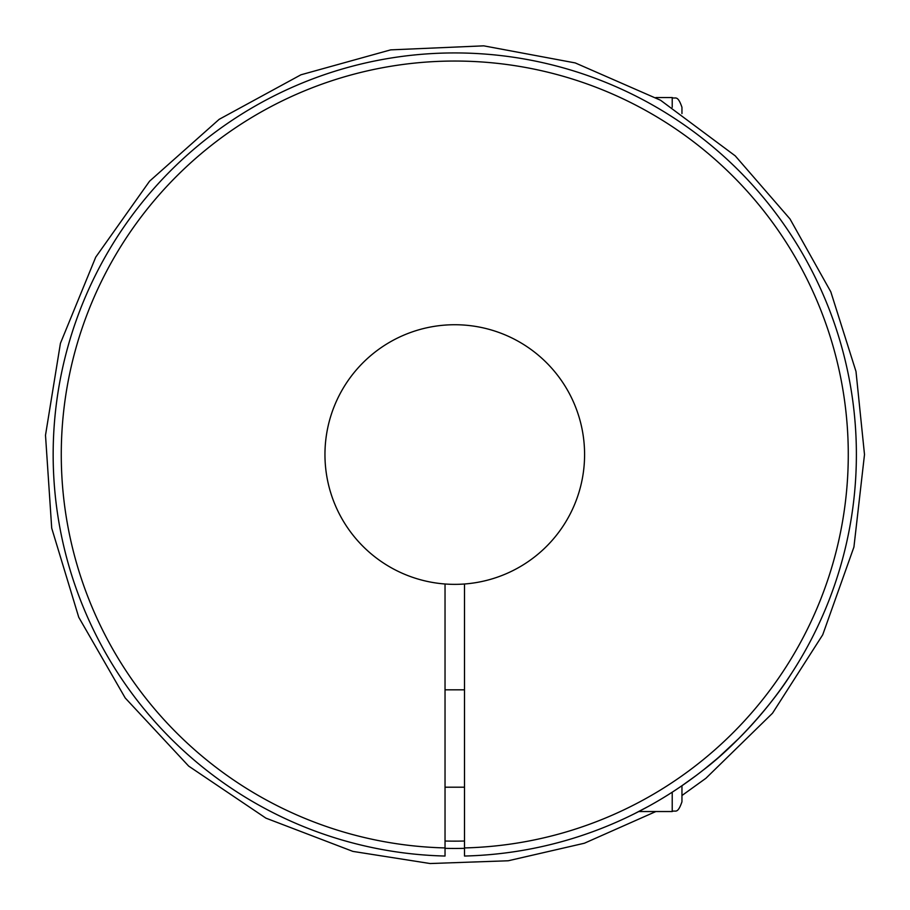 <?xml version="1.0" encoding="UTF-8"?>
<svg xmlns="http://www.w3.org/2000/svg" width="910" height="910" viewBox="0 0 910 910"><rect width="100%" height="100%" fill="white"/><g stroke="black" fill="none" stroke-linecap="round" stroke-linejoin="round"><path stroke-width="1.36" d="M445.036 847.927L445.036 583.992A129.811 129.811 0 0 0 464.51 583.992L464.51 848.336A393.905 393.905 0 0 1 445.036 848.336L445.036 856.037A401.617 401.617 0 0 1 108.597 250.932A401.617 401.617 0 0 1 800.948 250.932A401.617 401.617 0 0 1 464.51 856.037L464.51 847.927A393.495 393.495 0 0 0 793.918 254.993A393.495 393.495 0 0 0 115.627 254.993A393.495 393.495 0 0 0 445.036 847.927M464.51 841.022A386.602 386.602 0 0 1 445.036 841.022M134.703 697.14L138.058 701.496M146.817 712.337L143.132 707.866M197.55 762.978L201.975 766.618L197.55 762.978M464.51 583.992A129.811 129.811 0 0 0 565.531 386.841A129.811 129.811 0 0 0 344.014 386.841A129.811 129.811 0 0 0 445.036 583.992M672.217 107.278L672.217 97.552C675.174 99.429 677.404 94.06 681.954 107.289L681.954 113.568M766.027 708.344L770.065 703.316M793.782 669.874L794.305 669.043M794.748 668.338L795.476 667.189M795.886 666.518L796.341 665.79M796.819 665.005L797.206 664.391M798.991 661.433L797.069 664.618M796.91 664.869L795.249 667.553M791.745 673.047L791.052 674.117M790.54 674.89C773.898 701.508 738.135 743.618 703.692 769.723M649.058 806.044L634.134 813.881M634.259 813.813L638.763 811.538L672.217 811.538C675.174 809.661 677.404 815.03 681.954 801.801L681.954 785.728L696.252 775.445M703.965 769.507L716.648 759.031M719.15 756.858L738.772 738.51M672.217 792.201L672.217 811.538M464.51 689.837L445.036 689.837M464.51 787.195L445.036 787.195M864.5 454.545L853.921 547.069L822.72 634.805L772.51 713.224L705.898 778.289L681.954 795.522L705.898 778.289L772.51 713.224L822.72 634.805L853.921 547.069L864.5 454.545L855.991 371.462L830.807 291.826L789.994 218.946L735.246 155.872L660.558 100.248L575.245 62.926L483.71 45.841L390.674 49.868L300.948 74.791L219.173 119.324L149.57 181.181L95.732 257.155L60.424 343.332L45.5 435.242L51.711 528.153L78.749 617.264L125.205 697.97L188.677 766.106L265.902 818.135L352.875 851.396L430.1 863.533L508.224 860.769L584.391 843.229L655.86 811.538L584.391 843.229L508.224 860.769L430.1 863.533L352.875 851.396L265.902 818.135L188.677 766.106L125.205 697.97L78.749 617.264L51.711 528.153L45.5 435.242L60.424 343.332L95.732 257.155L149.57 181.181L219.173 119.324L300.948 74.791L390.674 49.868L483.71 45.841L575.245 62.926L660.558 100.248L735.246 155.872L789.994 218.946L830.807 291.826L855.991 371.462L864.5 454.545M672.217 97.552L655.86 97.552"/></g></svg>
